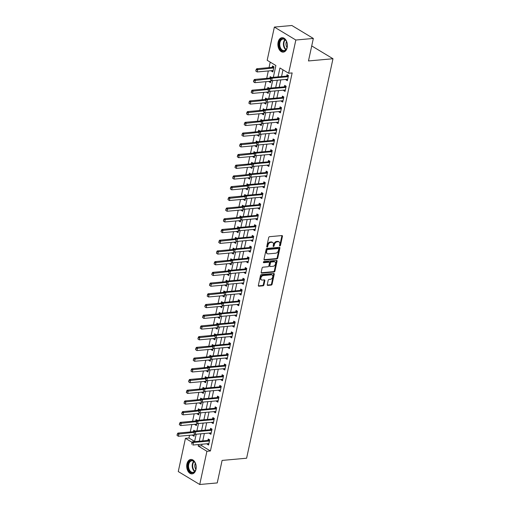 <?xml version="1.0" encoding="UTF-8"?>
<svg xmlns="http://www.w3.org/2000/svg" width="510" height="510" viewBox="0 0 510 510"><rect width="100%" height="100%" fill="white"/><g stroke="black" fill="none" stroke-linecap="round" stroke-linejoin="round"><path stroke-width="0.76" d="M279.894 245.922A0.637 0.433 121.1 0 0 280.506 245.291L282.438 236.347A0.912 0.625 121.1 0 0 281.934 235.569L269.56 236.685A0.912 0.625 121.1 0 0 268.693 237.583L266.762 246.528A0.637 0.433 121.1 0 0 267.724 246.438L267.973 245.284A2.913 1.989 121.1 0 1 270.753 242.39L271.785 242.301A2.913 1.989 121.1 0 1 272.71 242.492A2.913 1.989 121.1 0 1 273.398 244.794L273.15 245.947A0.637 0.433 121.1 0 0 274.112 245.865L274.361 244.704A2.913 1.989 121.1 0 1 277.147 241.816L278.173 241.721A2.913 1.989 121.1 0 1 279.097 241.918A2.913 1.989 121.1 0 1 279.792 244.22L279.544 245.374A0.637 0.433 121.1 0 0 279.894 245.922M279.525 245.501A0.637 0.433 121.1 0 0 279.926 244.94L281.858 235.996A0.912 0.625 121.1 0 0 281.851 235.575M266.743 246.649A0.637 0.433 121.1 0 0 267.144 246.088L267.393 244.934L267.973 245.284M273.137 246.075A0.637 0.433 121.1 0 0 273.532 245.514L273.781 244.36L274.361 244.704M186.928 463.941A7.236 4.724 84.9 0 1 190.804 459.459A7.236 4.724 84.9 0 1 195.98 469.398A7.236 4.724 84.9 0 1 192.104 473.879A7.236 4.724 84.9 0 1 186.928 463.941M278.116 42.177A7.236 4.724 84.9 0 1 281.992 37.702A7.236 4.724 84.9 0 1 287.168 47.64A7.236 4.724 84.9 0 1 283.292 52.116A7.236 4.724 84.9 0 1 278.116 42.177M267.253 284.618A0.912 0.625 121.1 0 0 267.756 285.402L271.224 285.084A0.912 0.625 121.1 0 0 272.098 284.185L274.24 274.252A0.912 0.625 121.1 0 0 273.736 273.475L261.369 274.59A0.912 0.625 121.1 0 0 260.495 275.496L258.353 285.421A0.912 0.625 121.1 0 0 258.857 286.199L263.045 285.823A0.912 0.625 121.1 0 0 263.919 284.918L264.837 280.672A0.912 0.625 121.1 0 0 264.333 279.894L262.248 280.079A2.435 1.664 121.1 0 1 261.477 279.913A2.435 1.664 121.1 0 1 261.063 277.472A2.435 1.664 121.1 0 1 263.224 275.578L271.371 274.845A2.435 1.664 121.1 0 1 272.142 275.005A2.435 1.664 121.1 0 1 272.557 277.453A2.435 1.664 121.1 0 1 270.396 279.346L269.038 279.467A0.912 0.625 121.1 0 0 268.171 280.373L267.253 284.618M273.341 77.31L275.885 65.541L267.183 60.295L274.367 27.075L291.867 25.5L313.338 38.448L308.474 60.951L332.979 58.739L246.61 458.216L222.105 460.422L217.241 482.925L199.735 484.5L178.264 471.552L185.449 438.339L192.098 442.348M313.338 38.448L295.832 40.022L288.654 73.242L279.952 67.996L278.026 76.889M202.043 444.21L201.711 445.721L210.42 450.967L292.153 72.924L288.654 73.242M210.42 450.967L206.92 451.28L199.735 484.5M276.885 258.921A0.912 0.625 121.1 0 0 277.752 258.015L279.901 248.083A0.912 0.625 121.1 0 0 279.397 247.305L267.023 248.421A0.912 0.625 121.1 0 0 266.156 249.326L264.008 259.252A0.912 0.625 121.1 0 0 264.512 260.03L276.885 258.921L276.305 258.57A0.912 0.625 121.1 0 0 277.172 257.665L279.321 247.739A0.912 0.625 121.1 0 0 279.314 247.312M277.07 261.171L274.922 271.097A0.912 0.625 121.1 0 1 274.055 272.002L261.687 273.118A0.912 0.625 121.1 0 1 261.177 272.34L262.095 268.088A0.912 0.625 121.1 0 1 262.969 267.183L267.986 266.73A0.912 0.625 121.1 0 0 268.853 265.831L269.465 263.013A0.912 0.625 121.1 0 0 268.955 262.229L263.734 262.701A0.637 0.433 121.1 0 1 263.989 261.522L276.567 260.393A0.912 0.625 121.1 0 1 277.07 261.171L276.49 260.82L274.342 270.746L274.922 271.097M282.986 69.825L281.526 76.57M280.812 79.879L279.212 87.286M278.492 90.595L276.892 98.003M276.178 101.311L274.578 108.719M273.857 112.028L272.257 119.436M271.543 122.744L269.943 130.152M269.229 133.461L267.623 140.862M266.909 144.177L265.308 151.578M264.594 154.887L262.994 162.295M262.274 165.603L260.674 173.011M259.96 176.32L258.36 183.727M257.646 187.036L256.039 194.444M255.325 197.752L253.725 205.16M253.011 208.469L251.411 215.87M250.69 219.185L249.09 226.587M248.376 229.895L246.776 237.303M246.062 240.612L244.456 248.019M243.742 251.328L242.142 258.736M241.428 262.044L239.827 269.452M239.107 272.761L237.507 280.162M236.793 283.477L235.193 290.878M234.472 294.193L232.872 301.595M232.158 304.903L230.558 312.311M229.844 315.62L228.238 323.028M227.524 326.336L225.924 333.744M225.21 337.053L223.609 344.46M222.889 347.769L221.289 355.17M220.575 358.485L218.975 365.887M218.261 369.202L216.654 376.603M215.94 379.912L214.34 387.319M213.626 390.628L212.026 398.036M211.306 401.344L209.706 408.752M208.992 412.061L207.391 419.469M206.671 422.777L205.071 430.179M204.357 433.494L202.757 440.895M285.995 79.413L285.906 79.821L287.359 80.695L288.469 75.55L287.022 74.677L286.716 76.092M283.681 90.13L283.592 90.531L285.039 91.411L286.155 86.266L284.701 85.393L284.395 86.808M281.361 100.846L281.271 101.248L282.725 102.121L283.834 96.983L282.387 96.103L282.081 97.525M279.046 111.562L278.957 111.964L280.411 112.837L281.52 107.699L280.066 106.819L279.76 108.241M276.726 122.279L276.643 122.68L278.09 123.554L279.206 118.409L277.752 117.536L277.446 118.957M274.412 132.989L274.323 133.397L275.776 134.27L276.885 129.126L275.438 128.252L275.132 129.667M272.091 143.705L272.008 144.113L273.456 144.987L274.571 139.842L273.118 138.969L272.812 140.384M269.777 154.422L269.688 154.83L271.141 155.703L272.251 150.558L270.804 149.685L270.498 151.1M267.463 165.138L267.374 165.54L268.827 166.419L269.937 161.275L268.483 160.401L268.177 161.817M265.143 175.854L265.06 176.256L266.507 177.129L267.623 171.991L266.169 171.111L265.863 172.533M262.828 186.571L262.739 186.972L264.193 187.846L265.302 182.708L263.855 181.828L263.542 183.249M260.508 197.287L260.425 197.689L261.872 198.562L262.988 193.417L261.534 192.544L261.228 193.966M258.194 207.997L258.105 208.405L259.558 209.278L260.667 204.134L259.22 203.26L258.914 204.676M255.88 218.713L255.79 219.121L257.238 219.995L258.353 214.85L256.9 213.977L256.594 215.392M253.559 229.43L253.47 229.838L254.923 230.711L256.033 225.567L254.586 224.693L254.28 226.108M251.245 240.146L251.156 240.548L252.609 241.428L253.719 236.283L252.272 235.41L251.959 236.825M248.925 250.863L248.842 251.264L250.289 252.138L251.404 246.999L249.951 246.12L249.645 247.541M246.61 261.579L246.521 261.981L247.975 262.854L249.084 257.709L247.637 256.836L247.331 258.258M244.296 272.295L244.207 272.697L245.654 273.57L246.77 268.426L245.316 267.552L245.01 268.968M241.976 283.005L241.887 283.413L243.34 284.287L244.449 279.142L243.002 278.269L242.696 279.684M239.662 293.722L239.572 294.13L241.026 295.003L242.135 289.858L240.682 288.985L240.376 290.4M237.341 304.438L237.258 304.846L238.705 305.719L239.821 300.575L238.368 299.702L238.062 301.117M235.027 315.154L234.938 315.556L236.391 316.436L237.501 311.291L236.053 310.418L235.748 311.833M232.707 325.871L232.624 326.272L234.071 327.146L235.186 322.008L233.733 321.128L233.427 322.549M230.392 336.587L230.303 336.989L231.757 337.862L232.866 332.718L231.419 331.844L231.113 333.266M228.078 347.304L227.989 347.705L229.436 348.579L230.552 343.434L229.098 342.561L228.792 343.976M225.758 358.014L225.675 358.422L227.122 359.295L228.238 354.15L226.784 353.277L226.478 354.692M223.444 368.73L223.355 369.138L224.808 370.011L225.917 364.867L224.47 363.993L224.158 365.409M221.123 379.446L221.04 379.848L222.487 380.728L223.603 375.583L222.15 374.71L221.844 376.125M218.809 390.163L218.72 390.564L220.173 391.444L221.283 386.3L219.835 385.426L219.529 386.841M216.495 400.879L216.406 401.281L217.853 402.154L218.969 397.016L217.515 396.136L217.209 397.558M214.174 411.595L214.085 411.997L215.539 412.87L216.648 407.726L215.201 406.853L214.895 408.274M211.86 422.312L211.771 422.714L213.225 423.587L214.334 418.442L212.88 417.569L212.574 418.984M209.54 433.022L209.457 433.43L210.904 434.303L212.02 429.159L210.566 428.285L210.26 429.7M207.226 443.738L207.136 444.146L208.59 445.02L209.699 439.875L208.252 439.002L207.946 440.417M270.217 62.124L269.025 67.645M268.311 70.954L266.711 78.361M265.99 81.67L264.39 89.071M263.676 92.386L262.076 99.788M261.362 103.103L259.756 110.504M259.042 113.813L257.442 121.221M256.728 124.529L255.127 131.937M254.407 135.246L252.807 142.653M252.093 145.962L250.493 153.37M249.779 156.678L248.172 164.08M247.458 167.395L245.858 174.796M245.144 178.105L243.544 185.512M242.824 188.821L241.224 196.229M240.51 199.537L238.909 206.945M238.189 210.254L236.589 217.662M235.875 220.97L234.275 228.378M233.561 231.687L231.954 239.088M231.24 242.403L229.64 249.804M228.926 253.113L227.326 260.521M226.606 263.829L225.006 271.237M224.292 274.546L222.691 281.953M221.977 285.262L220.371 292.67M219.657 295.978L218.057 303.386M217.343 306.695L215.743 314.096M215.022 317.411L213.422 324.813M212.708 328.121L211.108 335.529M210.394 338.838L208.788 346.245M208.074 349.554L206.473 356.962M205.759 360.27L204.159 367.678M203.439 370.987L201.839 378.394M201.125 381.703L199.525 389.104M198.804 392.419L197.204 399.821M196.49 403.13L194.89 410.537M194.176 413.846L192.57 421.254M191.856 424.562L190.255 431.97M189.541 435.279L188.949 438.02L194.616 441.437M271.486 70.667L271.403 71.069L272.85 71.948L273.966 66.804L272.512 65.93L272.206 67.346M271.569 77.469L270.198 76.64L269.892 78.062M269.172 81.383L269.082 81.785L270.536 82.658L271.039 80.319M269.248 88.185L267.877 87.357L267.572 88.778M266.851 92.1L266.768 92.501L268.215 93.375L268.725 91.035M266.934 98.902L265.563 98.073L265.257 99.495M264.537 102.816L264.448 103.218L265.901 104.091L266.405 101.751M264.613 109.618L263.243 108.789L262.937 110.205M262.223 113.526L262.134 113.934L263.587 114.807L264.091 112.468M262.299 120.328L260.929 119.506L260.623 120.921M259.902 124.242L259.82 124.65L261.267 125.524L261.777 123.178M259.979 131.044L258.615 130.222L258.302 131.637M257.588 134.959L257.499 135.367L258.952 136.24L259.456 133.894M257.665 141.761L256.294 140.939L255.988 142.354M255.268 145.675L255.185 146.077L256.632 146.957L257.142 144.611M255.351 152.477L253.98 151.648L253.674 153.07M252.954 156.391L252.864 156.793L254.318 157.666L254.821 155.327M253.03 163.194L251.659 162.365L251.353 163.786M250.639 167.108L250.55 167.509L251.997 168.383L252.507 166.043M250.716 173.91L249.345 173.081L249.039 174.503M248.319 177.824L248.23 178.226L249.683 179.099L250.187 176.76M248.395 184.626L247.025 183.798L246.719 185.213M246.005 188.534L245.916 188.942L247.369 189.816L247.873 187.476M246.081 195.336L244.711 194.514L244.405 195.929M243.684 199.251L243.601 199.659L245.049 200.532L245.559 198.186M243.767 206.053L242.397 205.23L242.091 206.646M241.37 209.967L241.281 210.375L242.734 211.248L243.238 208.902M241.447 216.769L240.076 215.947L239.77 217.362M239.056 220.683L238.967 221.085L240.414 221.965L240.924 219.619M239.133 227.485L237.762 226.657L237.456 228.078M236.736 231.4L236.646 231.801L238.1 232.675L238.603 230.335M236.812 238.202L235.441 237.373L235.135 238.795M234.422 242.116L234.332 242.518L235.786 243.391L236.289 241.051M234.498 248.918L233.127 248.089L232.821 249.505M232.101 252.833L232.018 253.234L233.465 254.107L233.975 251.768M232.184 259.635L230.813 258.806L230.507 260.221M229.787 263.542L229.698 263.95L231.151 264.824L231.655 262.484M229.863 270.345L228.493 269.522L228.187 270.938M227.466 274.259L227.383 274.667L228.831 275.54L229.341 273.194M227.549 281.061L226.179 280.239L225.873 281.654M225.152 284.975L225.063 285.377L226.516 286.257L227.02 283.911M225.229 291.777L223.858 290.955L223.552 292.37M222.838 295.692L222.749 296.093L224.196 296.973L224.706 294.627M222.915 302.494L221.544 301.665L221.238 303.087M220.518 306.408L220.435 306.81L221.882 307.683L222.392 305.343M220.594 313.21L219.23 312.381L218.917 313.803M218.203 317.124L218.114 317.526L219.568 318.399L220.071 316.06M218.28 323.926L216.909 323.098L216.603 324.513M215.883 327.841L215.8 328.242L217.247 329.116L217.757 326.776M215.966 334.643L214.595 333.814L214.289 335.229M213.569 338.551L213.48 338.959L214.933 339.832L215.437 337.486M213.645 345.353L212.275 344.531L211.969 345.946M211.255 349.267L211.165 349.675L212.613 350.548L213.123 348.202M211.331 356.069L209.961 355.247L209.655 356.662M208.934 359.983L208.845 360.385L210.298 361.265L210.802 358.919M209.011 366.786L207.64 365.963L207.334 367.378M206.62 370.7L206.531 371.101L207.984 371.981L208.488 369.635M206.697 377.502L205.326 376.673L205.02 378.095M204.3 381.416L204.217 381.818L205.664 382.691L206.174 380.352M204.382 388.218L203.012 387.39L202.706 388.811M201.985 392.133L201.896 392.534L203.35 393.408L203.853 391.068M202.062 398.935L200.691 398.106L200.385 399.521M199.665 402.849L199.582 403.251L201.029 404.124L201.539 401.784M199.748 409.651L198.377 408.822L198.071 410.238M197.351 413.559L197.262 413.967L198.715 414.84L199.219 412.494M197.427 420.361L196.057 419.539L195.751 420.954M195.037 424.275L194.947 424.683L196.401 425.557L196.905 423.211M195.113 431.077L193.743 430.255L193.437 431.67M192.716 434.992L192.633 435.393L194.08 436.273L194.59 433.927M332.979 58.739L311.718 45.925M274.367 27.075L295.832 40.022M188.949 438.02L185.449 438.339M194.571 441.634L196.172 434.227M196.892 430.918L198.492 423.51M199.206 420.202L200.806 412.8M201.52 409.485L203.127 402.084M203.841 398.775L205.441 391.368M206.155 388.059L207.755 380.651M208.475 377.343L210.075 369.935M210.789 366.626L212.389 359.219M213.11 355.91L214.71 348.502M215.424 345.193L217.024 337.792M217.738 334.477L219.345 327.076M220.059 323.767L221.659 316.359M222.373 313.051L223.973 305.643M224.693 302.334L226.293 294.927M227.007 291.618L228.607 284.21M229.322 280.902L230.928 273.5M231.642 270.185L233.242 262.784M233.956 259.469L235.556 252.067M236.277 248.759L237.877 241.351M238.591 238.042L240.191 230.635M240.905 227.326L242.511 219.918M243.225 216.61L244.826 209.202M245.54 205.893L247.14 198.492M247.86 195.177L249.46 187.776M250.174 184.461L251.774 177.059M252.495 173.751L254.095 166.343M254.809 163.034L256.409 155.626M257.123 152.318L258.729 144.91M259.443 141.601L261.043 134.194M261.757 130.885L263.358 123.484M264.078 120.169L265.678 112.767M266.392 109.452L267.992 102.051M268.706 98.742L270.313 91.335M271.027 88.026L272.627 80.618M198.543 444.522L198.212 446.033L206.92 451.28M277.312 80.197L275.706 87.605M274.992 90.914L273.392 98.315M272.678 101.63L271.078 109.032M270.357 112.347L268.757 119.748M268.043 123.057L266.443 130.464M265.729 133.773L264.123 141.181M263.409 144.489L261.808 151.897M261.094 155.206L259.494 162.613M258.774 165.922L257.174 173.323M256.46 176.638L254.86 184.04M254.139 187.348L252.539 194.756M251.825 198.065L250.225 205.473M249.511 208.781L247.905 216.189M247.191 219.498L245.59 226.905M244.876 230.214L243.276 237.622M242.556 240.93L240.956 248.332M240.242 251.647L238.642 259.048M237.928 262.357L236.321 269.764M235.607 273.073L234.007 280.481M233.293 283.789L231.693 291.197M230.973 294.506L229.373 301.914M228.658 305.222L227.058 312.63M226.338 315.939L224.738 323.34M224.024 326.655L222.424 334.056M221.71 337.365L220.11 344.773M219.389 348.081L217.789 355.489M217.075 358.798L215.475 366.206M214.755 369.514L213.154 376.922M212.44 380.231L210.84 387.638M210.126 390.947L208.52 398.348M207.806 401.663L206.206 409.065M205.492 412.373L203.892 419.781M203.171 423.09L201.571 430.497M200.857 433.806L199.257 441.214M201.711 445.721L198.212 446.033M271.403 71.069L273.073 70.922M269.082 81.785L270.759 81.638M266.768 92.501L268.438 92.348M264.448 103.218L266.124 103.065M262.134 113.934L263.804 113.781M259.82 124.65L261.49 124.497M257.499 135.367L259.169 135.214M255.185 146.077L256.855 145.93M252.864 156.793L254.541 156.646M250.55 167.509L252.22 167.356M248.23 178.226L249.906 178.073M245.916 188.942L247.586 188.789M243.601 199.659L245.272 199.506M241.281 210.375L242.958 210.222M238.967 221.085L240.637 220.938M236.646 231.801L238.323 231.655M234.332 242.518L236.002 242.365M232.018 253.234L233.688 253.081M229.698 263.95L231.374 263.798M227.383 274.667L229.054 274.514M225.063 285.377L226.74 285.23M222.749 296.093L224.419 295.947M220.435 306.81L222.105 306.663M218.114 317.526L219.784 317.373M215.8 328.242L217.47 328.089M213.48 338.959L215.156 338.806M211.165 349.675L212.836 349.522M208.845 360.385L210.522 360.238M206.531 371.101L208.201 370.955M204.217 381.818L205.887 381.671M201.896 392.534L203.573 392.381M199.582 403.251L201.252 403.098M197.262 413.967L198.938 413.814M194.947 424.683L196.618 424.53M192.633 435.393L194.304 435.247M285.906 79.821L287.583 79.668M283.592 90.531L285.262 90.385M281.271 101.248L282.948 101.101M278.957 111.964L280.627 111.811M276.643 122.68L278.313 122.527M274.323 133.397L275.999 133.244M272.008 144.113L273.679 143.96M269.688 154.83L271.365 154.677M267.374 165.54L269.044 165.393M265.06 176.256L266.73 176.109M262.739 186.972L264.409 186.819M260.425 197.689L262.095 197.536M258.105 208.405L259.781 208.252M255.79 219.121L257.461 218.969M253.47 229.838L255.147 229.685M251.156 240.548L252.826 240.401M248.842 251.264L250.512 251.118M246.521 261.981L248.198 261.828M244.207 272.697L245.877 272.544M241.887 283.413L243.563 283.26M239.572 294.13L241.243 293.977M237.258 304.846L238.929 304.693M234.938 315.556L236.614 315.409M232.624 326.272L234.294 326.126M230.303 336.989L231.98 336.836M227.989 347.705L229.659 347.552M225.675 358.422L227.345 358.269M223.355 369.138L225.025 368.985M221.04 379.848L222.711 379.701M218.72 390.564L220.397 390.418M216.406 401.281L218.076 401.134M214.085 411.997L215.762 411.844M211.771 422.714L213.441 422.56M209.457 433.43L211.127 433.277M207.136 444.146L208.813 443.993M279.097 241.918L278.517 241.568A2.913 1.989 121.1 0 0 277.593 241.37L278.173 241.721M273.781 244.36A2.913 1.989 121.1 0 1 276.567 241.466L277.593 241.37M272.71 242.492L272.13 242.148A2.913 1.989 121.1 0 0 271.205 241.95L271.785 242.301M267.393 244.934A2.913 1.989 121.1 0 1 270.173 242.04L271.205 241.95M264.014 259.673L276.305 258.57M278.734 249.097A0.637 0.433 121.1 0 0 278.383 248.555L267.527 249.53A0.637 0.433 121.1 0 0 266.915 250.161L266.653 251.385A2.913 1.989 121.1 0 0 267.348 253.68A2.913 1.989 121.1 0 0 268.273 253.878L275.693 253.209A2.913 1.989 121.1 0 0 278.473 250.321L278.734 249.097M278.135 248.402A0.637 0.433 121.1 0 0 277.803 248.204L278.383 248.555M267.348 253.68L266.768 253.33A2.913 1.989 121.1 0 1 266.073 251.035L266.335 249.811A0.637 0.433 121.1 0 1 266.947 249.18L277.803 248.204M261.184 272.761L273.475 271.651A0.912 0.625 121.1 0 0 274.342 270.746M269.248 262.293L268.668 261.942A0.912 0.625 121.1 0 0 268.375 261.879L263.364 262.331M273.188 266.265A2.435 1.664 121.1 0 0 275.355 264.371A2.435 1.664 121.1 0 0 274.935 261.923A2.435 1.664 121.1 0 0 274.163 261.764L271.294 262.019A0.912 0.625 121.1 0 0 270.427 262.924L269.815 265.742A0.912 0.625 121.1 0 0 270.319 266.52L273.188 266.265M274.935 261.923L274.354 261.579A2.435 1.664 121.1 0 0 273.583 261.413L274.163 261.764M270.032 266.462L269.452 266.112A0.912 0.625 121.1 0 1 269.235 265.391L269.847 262.573A0.912 0.625 121.1 0 1 270.714 261.668L273.583 261.413M276.49 260.82A0.912 0.625 121.1 0 0 276.484 260.4M272.142 275.005L271.562 274.66A2.435 1.664 121.1 0 0 270.791 274.495L271.371 274.845M261.477 279.913L260.897 279.563A2.435 1.664 121.1 0 1 260.483 277.121A2.435 1.664 121.1 0 1 262.644 275.228L270.791 274.495M258.353 285.842L262.465 285.472A0.912 0.625 121.1 0 0 263.338 284.567L264.256 280.322A0.912 0.625 121.1 0 0 264.25 279.901M267.253 285.045L270.644 284.739A0.912 0.625 121.1 0 0 271.511 283.834L273.66 273.902A0.912 0.625 121.1 0 0 273.66 273.481M273.749 66.67L272.308 67.307A0.931 0.631 -58.9 0 1 272.085 67.365L256.683 68.754L257.728 69.385L257.174 71.955L272.576 70.571A0.931 0.631 -58.9 0 1 272.78 70.59L273.118 70.699M255.969 71.132L257.174 71.955L255.79 71.03L256.071 69.742L255.79 71.03M273.755 67.76L273.354 67.938A0.931 0.631 -58.9 0 1 273.13 67.996L256.243 69.844M256.071 69.742L256.683 68.754M270.753 78.597L270.472 79.879L270.753 78.597L272.238 78.132L271.192 77.501L286.594 76.117A0.931 0.631 121.1 0 0 286.818 76.054L288.252 75.423M287.627 79.452L287.289 79.337A0.931 0.631 121.1 0 0 287.085 79.318L271.683 80.707L272.238 78.132L287.64 76.742A0.931 0.631 121.1 0 0 287.863 76.685L288.265 76.506M271.192 77.501L270.58 78.489M271.428 77.386L269.994 78.024A0.931 0.631 -58.9 0 1 269.771 78.081L254.369 79.471L255.414 80.102L254.853 82.671L270.262 81.288A0.931 0.631 -58.9 0 1 270.466 81.307L270.804 81.415M253.648 81.849L254.853 82.671L253.476 81.747L253.757 80.459L253.476 81.747M270.523 78.738L253.929 80.561M253.757 80.459L254.369 79.471M269.114 88.102L267.673 88.74A0.931 0.631 -58.9 0 1 267.457 88.797L252.048 90.187L253.094 90.818L252.539 93.387L267.941 91.998A0.931 0.631 -58.9 0 1 268.145 92.023L268.49 92.132M251.334 92.565L252.539 93.387L251.162 92.457L251.608 91.277L251.162 92.457M268.209 89.454L251.608 91.277M251.436 91.175L252.048 90.187M266.794 98.819L265.359 99.456A0.931 0.631 -58.9 0 1 265.136 99.514L249.734 100.903L250.78 101.535L250.225 104.104L265.627 102.714A0.931 0.631 -58.9 0 1 265.831 102.739L266.169 102.848M249.014 103.281L250.225 104.104L248.842 103.173L249.294 101.994L248.842 103.173M265.888 100.17L249.294 101.994M249.122 101.892L249.734 100.903M268.438 89.314L268.158 90.595L268.438 89.314L269.917 88.848L268.878 88.217L284.28 86.827A0.931 0.631 121.1 0 0 284.497 86.77L285.938 86.133M285.313 90.162L284.969 90.053A0.931 0.631 121.1 0 0 284.765 90.034L269.363 91.418L269.917 88.848L285.32 87.459A0.931 0.631 121.1 0 0 285.543 87.401L285.944 87.223M268.878 88.217L268.26 89.205M266.118 100.024L265.844 101.311L266.118 100.024L267.603 99.565L266.558 98.934L281.96 97.544A0.931 0.631 121.1 0 0 282.183 97.486L283.624 96.849M282.993 100.878L282.655 100.77A0.931 0.631 121.1 0 0 282.451 100.75L267.049 102.134L267.603 99.565L283.005 98.175A0.931 0.631 121.1 0 0 283.228 98.118L283.63 97.939M266.558 98.934L265.946 99.922M263.804 110.74L263.523 112.028L263.804 110.74L265.289 110.281L264.244 109.65L279.646 108.26A0.931 0.631 121.1 0 0 279.862 108.203L281.303 107.565M280.678 111.594L280.334 111.486A0.931 0.631 121.1 0 0 280.13 111.46L264.728 112.85L265.289 110.281L280.691 108.891A0.931 0.631 121.1 0 0 280.908 108.834L281.316 108.655M264.244 109.65L263.625 110.638M264.48 109.535L263.039 110.173A0.931 0.631 -58.9 0 1 262.822 110.23L247.42 111.62L248.459 112.245L247.905 114.82L263.307 113.43A0.931 0.631 -58.9 0 1 263.511 113.45L263.855 113.564M246.7 113.998L247.905 114.82L246.528 113.889L246.98 112.71L246.528 113.889M263.574 110.887L246.98 112.71M246.802 112.602L247.42 111.62M261.483 121.456L261.209 122.744L261.483 121.456L262.969 120.998L261.923 120.366L277.325 118.977A0.931 0.631 121.1 0 0 277.548 118.919L278.989 118.282M278.358 122.311L278.02 122.202A0.931 0.631 121.1 0 0 277.816 122.177L262.414 123.567L262.969 120.998L278.371 119.608A0.931 0.631 121.1 0 0 278.594 119.55L278.995 119.372M261.923 120.366L261.311 121.355M280.162 48.686A6.267 4.093 84.9 0 1 280.436 39.92A6.267 4.093 84.9 0 1 286.244 41.029A6.267 4.093 84.9 0 1 286.429 41.38A6.267 4.093 84.9 0 1 287.002 47.704A6.267 4.093 84.9 0 1 280.162 48.686M286.486 41.495A5.801 3.787 -95.1 0 0 286.371 41.278A5.801 3.787 -95.1 0 0 283.031 39.047A5.801 3.787 -95.1 0 0 279.977 42.432A5.801 3.787 -95.1 0 0 280.736 48.373A5.801 3.787 -95.1 0 0 284.076 50.605A5.801 3.787 -95.1 0 0 287.034 47.583M287.06 47.487A4.131 2.697 84.9 0 1 286.658 46.888A4.131 2.697 84.9 0 1 286.524 41.584M282.534 37.695A7.191 4.698 -95.1 0 0 278.76 41.909A7.191 4.698 -95.1 0 0 279.709 49.253A7.191 4.698 -95.1 0 0 283.821 52.026M195.936 468.977A6.267 4.093 84.9 0 1 195.815 469.468A6.267 4.093 84.9 0 1 190.6 472.298A6.267 4.093 84.9 0 1 188.101 464.253A6.267 4.093 84.9 0 1 191.282 460.402A6.267 4.093 84.9 0 1 195.241 463.137A6.267 4.093 84.9 0 1 195.936 468.977M195.298 463.252A5.801 3.787 -95.1 0 0 191.843 460.81A5.801 3.787 -95.1 0 0 188.738 464.4A5.801 3.787 -95.1 0 0 192.888 472.362A5.801 3.787 -95.1 0 0 195.846 469.34M195.872 469.245A4.131 2.697 84.9 0 1 194.897 464.572A4.131 2.697 84.9 0 1 195.343 463.348M191.346 459.459A7.191 4.698 -95.1 0 0 187.521 463.909A7.191 4.698 -95.1 0 0 192.633 473.784M262.166 120.252L260.725 120.883A0.931 0.631 -58.9 0 1 260.502 120.946L245.1 122.33L246.145 122.961L245.59 125.536L260.992 124.147A0.931 0.631 -58.9 0 1 261.197 124.166L261.534 124.281M244.386 124.708L245.59 125.536L244.207 124.606L244.488 123.318L244.207 124.606M261.26 121.603L244.66 123.426M244.488 123.318L245.1 122.33M259.169 132.173L258.889 133.461L259.169 132.173L260.655 131.707L259.609 131.083L275.011 129.693A0.931 0.631 121.1 0 0 275.234 129.636L276.669 128.998M276.044 133.027L275.706 132.912A0.931 0.631 121.1 0 0 275.502 132.893L260.094 134.283L260.655 131.707L276.057 130.324A0.931 0.631 121.1 0 0 276.273 130.26L276.681 130.082M259.609 131.083L258.997 132.064M259.845 130.962L258.411 131.599A0.931 0.631 -58.9 0 1 258.188 131.663L242.785 133.046L243.831 133.677L243.27 136.246L258.678 134.863A0.931 0.631 -58.9 0 1 258.876 134.882L259.22 134.997M242.065 135.424L243.27 136.246L241.893 135.322L242.167 134.034L241.893 135.322M258.94 132.313L242.346 134.143M242.167 134.034L242.785 133.046M256.849 142.889L256.575 144.171L256.849 142.889L258.334 142.424L257.289 141.793L272.697 140.409A0.931 0.631 121.1 0 0 272.914 140.346L274.354 139.714M273.73 143.743L273.385 143.629A0.931 0.631 121.1 0 0 273.181 143.61L257.779 144.999L258.334 142.424L273.736 141.041A0.931 0.631 121.1 0 0 273.959 140.977L274.361 140.798M257.289 141.793L256.677 142.781M257.531 141.678L256.09 142.315A0.931 0.631 -58.9 0 1 255.867 142.373L240.465 143.763L241.51 144.394L240.956 146.963L256.358 145.579A0.931 0.631 -58.9 0 1 256.562 145.599L256.9 145.707M239.751 146.141L240.956 146.963L239.572 146.038L239.853 144.751L239.572 146.038M256.626 143.029L240.025 144.853M239.853 144.751L240.465 143.763M254.535 153.606L254.254 154.887L254.535 153.606L256.02 153.14L254.974 152.509L270.376 151.126A0.931 0.631 121.1 0 0 270.6 151.062L272.034 150.424M271.409 154.46L271.071 154.345A0.931 0.631 121.1 0 0 270.867 154.326L255.465 155.709L256.02 153.14L271.422 151.75A0.931 0.631 121.1 0 0 271.645 151.693L272.047 151.515M254.974 152.509L254.362 153.497M255.21 152.394L253.776 153.032A0.931 0.631 -58.9 0 1 253.553 153.089L238.151 154.479L239.196 155.11L238.642 157.679L254.044 156.289A0.931 0.631 -58.9 0 1 254.248 156.315L254.586 156.423M237.43 156.857L238.642 157.679L237.258 156.755L237.711 155.569L237.258 156.755M254.305 153.746L237.711 155.569M237.539 155.467L238.151 154.479M252.22 164.316L251.94 165.603L252.22 164.316L253.699 163.857L252.66 163.226L268.062 161.836A0.931 0.631 121.1 0 0 268.279 161.778L269.72 161.141M269.095 165.17L268.751 165.061A0.931 0.631 121.1 0 0 268.547 165.042L253.145 166.426L253.699 163.857L269.108 162.467A0.931 0.631 121.1 0 0 269.325 162.409L269.733 162.231M252.66 163.226L252.042 164.214M252.896 163.111L251.455 163.748A0.931 0.631 -58.9 0 1 251.239 163.806L235.837 165.195L236.876 165.826L236.321 168.396L251.723 167.006A0.931 0.631 -58.9 0 1 251.927 167.031L252.272 167.14M235.116 167.573L236.321 168.396L234.944 167.465L235.397 166.285L234.944 167.465M251.991 164.462L235.397 166.285M235.218 166.183L235.837 165.195M249.9 175.032L249.626 176.32L249.9 175.032L251.385 174.573L250.34 173.942L265.742 172.552A0.931 0.631 121.1 0 0 265.965 172.495L267.406 171.857M266.775 175.886L266.437 175.778A0.931 0.631 121.1 0 0 266.233 175.759L250.831 177.142L251.385 174.573L266.787 173.183A0.931 0.631 121.1 0 0 267.01 173.126L267.412 172.947M250.34 173.942L249.728 174.93M250.582 173.827L249.141 174.465A0.931 0.631 -58.9 0 1 248.918 174.522L233.516 175.912L234.562 176.536L234.007 179.112L249.409 177.722A0.931 0.631 -58.9 0 1 249.613 177.748L249.951 177.856M232.802 178.29L234.007 179.112L232.624 178.181L233.076 177.002L232.624 178.181M249.67 175.179L233.076 177.002M232.904 176.9L233.516 175.912M247.586 185.748L247.305 187.036L247.586 185.748L249.071 185.289L248.026 184.658L263.428 183.268A0.931 0.631 121.1 0 0 263.651 183.211L265.085 182.574M264.46 186.603L264.116 186.494A0.931 0.631 121.1 0 0 263.919 186.469L248.51 187.858L249.071 185.289L264.473 183.9A0.931 0.631 121.1 0 0 264.69 183.842L265.098 183.664M248.026 184.658L247.407 185.646M248.262 184.543L246.821 185.181A0.931 0.631 -58.9 0 1 246.604 185.238L231.202 186.628L232.248 187.253L231.687 189.828L247.089 188.439A0.931 0.631 -58.9 0 1 247.293 188.458L247.637 188.572M230.482 189.006L231.687 189.828L230.31 188.898L230.762 187.718L230.31 188.898M247.356 185.895L230.762 187.718M230.584 187.61L231.202 186.628M245.265 196.465L244.991 197.752L245.265 196.465L246.751 196.006L245.705 195.375L261.107 193.985A0.931 0.631 121.1 0 0 261.33 193.927L262.771 193.29M262.14 197.319L261.802 197.211A0.931 0.631 121.1 0 0 261.598 197.185L246.196 198.575L246.751 196.006L262.153 194.616A0.931 0.631 121.1 0 0 262.376 194.552L262.777 194.38M245.705 195.375L245.093 196.363M245.947 195.26L244.507 195.891A0.931 0.631 -58.9 0 1 244.284 195.955L228.882 197.338L229.927 197.969L229.373 200.545L244.774 199.155A0.931 0.631 -58.9 0 1 244.978 199.174L245.316 199.289M228.168 199.716L229.373 200.545L227.989 199.614L228.27 198.326L227.989 199.614M245.042 196.611L228.442 198.435M228.27 198.326L228.882 197.338M242.951 207.181L242.671 208.469L242.951 207.181L244.437 206.716L243.391 206.091L258.793 204.701A0.931 0.631 121.1 0 0 259.016 204.644L260.451 204.006M259.826 208.035L259.488 207.921A0.931 0.631 121.1 0 0 259.284 207.901L243.882 209.291L244.437 206.716L259.839 205.332A0.931 0.631 121.1 0 0 260.062 205.269L260.463 205.09M243.391 206.091L242.779 207.073M243.627 205.97L242.193 206.607A0.931 0.631 -58.9 0 1 241.969 206.671L226.567 208.054L227.613 208.686L227.058 211.255L242.46 209.871A0.931 0.631 -58.9 0 1 242.664 209.891L243.002 210.005M225.847 210.432L227.058 211.255L225.675 210.33L225.955 209.043L225.675 210.33M242.722 207.321L226.128 209.151M225.955 209.043L226.567 208.054M240.637 217.897L240.357 219.179L240.637 217.897L242.116 217.432L241.077 216.801L256.479 215.418A0.931 0.631 121.1 0 0 256.696 215.354L258.137 214.723M257.512 218.752L257.167 218.637A0.931 0.631 121.1 0 0 256.963 218.618L241.561 220.008L242.116 217.432L257.524 216.049A0.931 0.631 121.1 0 0 257.741 215.985L258.143 215.806M241.077 216.801L240.459 217.789M241.313 216.686L239.872 217.324A0.931 0.631 -58.9 0 1 239.655 217.381L224.247 218.771L225.292 219.402L224.738 221.971L240.14 220.588A0.931 0.631 -58.9 0 1 240.344 220.607L240.688 220.715M223.533 221.149L224.738 221.971L223.361 221.047L223.807 219.861L223.361 221.047M240.408 218.038L223.807 219.861M223.635 219.759L224.247 218.771M238.317 228.614L238.042 229.895L238.317 228.614L239.802 228.148L238.756 227.517L254.158 226.134A0.931 0.631 121.1 0 0 254.382 226.07L255.822 225.433M255.191 229.468L254.853 229.353A0.931 0.631 121.1 0 0 254.649 229.334L239.247 230.718L239.802 228.148L255.204 226.759A0.931 0.631 121.1 0 0 255.427 226.701L255.829 226.523M238.756 227.517L238.144 228.505M238.992 227.403L237.558 228.04A0.931 0.631 -58.9 0 1 237.335 228.097L221.933 229.487L222.978 230.118L222.424 232.687L237.826 231.298A0.931 0.631 -58.9 0 1 238.03 231.323L238.368 231.432M221.212 231.865L222.424 232.687L221.04 231.763L221.321 230.475L221.04 231.763M238.087 228.754L221.493 230.577M221.321 230.475L221.933 229.487M236.002 239.324L235.722 240.612L236.002 239.324L237.488 238.865L236.442 238.234L251.844 236.844A0.931 0.631 121.1 0 0 252.061 236.787L253.502 236.149M252.877 240.178L252.533 240.07A0.931 0.631 121.1 0 0 252.329 240.051L236.927 241.434L237.488 238.865L252.89 237.475A0.931 0.631 121.1 0 0 253.107 237.418L253.515 237.239M236.442 238.234L235.824 239.222M236.678 238.119L235.237 238.756A0.931 0.631 -58.9 0 1 235.021 238.814L219.619 240.204L220.664 240.835L220.103 243.404L235.505 242.014A0.931 0.631 -58.9 0 1 235.709 242.04L236.053 242.148M218.898 242.581L220.103 243.404L218.726 242.473L219.179 241.294L218.726 242.473M235.773 239.47L219.179 241.294M219 241.192L219.619 240.204M233.682 250.04L233.408 251.328L233.682 250.04L235.167 249.581L234.122 248.95L249.524 247.56A0.931 0.631 121.1 0 0 249.747 247.503L251.188 246.865M250.557 250.894L250.219 250.786A0.931 0.631 121.1 0 0 250.015 250.761L234.613 252.15L235.167 249.581L250.569 248.191A0.931 0.631 121.1 0 0 250.792 248.134L251.194 247.956M234.122 248.95L233.51 249.938M234.364 248.835L232.923 249.473A0.931 0.631 -58.9 0 1 232.7 249.53L217.298 250.92L218.344 251.545L217.789 254.12L233.191 252.73A0.931 0.631 -58.9 0 1 233.395 252.756L233.733 252.864M216.584 253.298L217.789 254.12L216.406 253.19L216.858 252.01L216.406 253.19M233.459 250.187L216.858 252.01M216.686 251.908L217.298 250.92M231.368 260.757L231.087 262.044L231.368 260.757L232.853 260.298L231.808 259.666L247.21 258.277A0.931 0.631 121.1 0 0 247.433 258.219L248.867 257.582M248.242 261.611L247.905 261.502A0.931 0.631 121.1 0 0 247.701 261.477L232.299 262.867L232.853 260.298L248.255 258.908A0.931 0.631 121.1 0 0 248.478 258.851L248.88 258.672M231.808 259.666L231.196 260.655M232.044 259.552L230.609 260.189A0.931 0.631 -58.9 0 1 230.386 260.247L214.984 261.636L216.03 262.261L215.469 264.837L230.877 263.447A0.931 0.631 -58.9 0 1 231.075 263.466L231.419 263.581M214.264 264.014L215.469 264.837L214.092 263.906L214.372 262.618L214.092 263.906M231.138 260.903L214.544 262.726M214.372 262.618L214.984 261.636M229.047 271.473L228.773 272.761L229.047 271.473L230.533 271.008L229.487 270.383L244.896 268.993A0.931 0.631 121.1 0 0 245.112 268.936L246.553 268.298M245.928 272.327L245.584 272.219A0.931 0.631 121.1 0 0 245.38 272.193L229.978 273.583L230.533 271.008L245.935 269.624A0.931 0.631 121.1 0 0 246.158 269.56L246.559 269.382M229.487 270.383L228.875 271.371M229.73 270.268L228.289 270.899A0.931 0.631 -58.9 0 1 228.072 270.963L212.664 272.346L213.709 272.977L213.154 275.553L228.556 274.163A0.931 0.631 -58.9 0 1 228.76 274.182L229.105 274.297M211.95 274.724L213.154 275.553L211.777 274.622L212.052 273.334L211.777 274.622M228.824 271.62L212.224 273.443M212.052 273.334L212.664 272.346M226.733 282.189L226.453 283.477L226.733 282.189L228.219 281.724L227.173 281.099L242.575 279.709A0.931 0.631 121.1 0 0 242.798 279.652L244.233 279.015M243.608 283.044L243.27 282.929A0.931 0.631 121.1 0 0 243.066 282.91L227.664 284.299L228.219 281.724L243.621 280.341A0.931 0.631 121.1 0 0 243.844 280.277L244.245 280.098M227.173 281.099L226.561 282.081M227.409 280.978L225.975 281.616A0.931 0.631 -58.9 0 1 225.751 281.679L210.349 283.063L211.395 283.694L210.84 286.263L226.242 284.88A0.931 0.631 -58.9 0 1 226.446 284.899L226.784 285.013M209.629 285.441L210.84 286.263L209.457 285.339L209.737 284.051L209.457 285.339M226.504 282.33L209.91 284.159M209.737 284.051L210.349 283.063M224.419 292.906L224.139 294.187L224.419 292.906L225.904 292.44L224.859 291.809L240.261 290.426A0.931 0.631 121.1 0 0 240.478 290.362L241.918 289.731M241.294 293.76L240.949 293.645A0.931 0.631 121.1 0 0 240.745 293.626L225.344 295.016L225.904 292.44L241.306 291.051A0.931 0.631 121.1 0 0 241.523 290.993L241.931 290.815M224.859 291.809L224.241 292.797M225.095 291.695L223.654 292.332A0.931 0.631 -58.9 0 1 223.437 292.389L208.035 293.779L209.074 294.41L208.52 296.979L223.922 295.596A0.931 0.631 -58.9 0 1 224.126 295.615L224.47 295.724M207.315 296.157L208.52 296.979L207.143 296.055L207.595 294.869L207.143 296.055M224.19 293.046L207.595 294.869M207.417 294.767L208.035 293.779M222.099 303.622L221.824 304.903L222.099 303.622L223.584 303.157L222.538 302.526L237.94 301.142A0.931 0.631 121.1 0 0 238.164 301.078L239.604 300.441M238.973 304.476L238.635 304.362A0.931 0.631 121.1 0 0 238.431 304.342L223.029 305.726L223.584 303.157L238.986 301.767A0.931 0.631 121.1 0 0 239.209 301.71L239.611 301.531M222.538 302.526L221.926 303.514M222.781 302.411L221.34 303.048A0.931 0.631 -58.9 0 1 221.117 303.106L205.715 304.495L206.76 305.127L206.206 307.696L221.608 306.306A0.931 0.631 -58.9 0 1 221.812 306.331L222.15 306.44M205.001 306.873L206.206 307.696L204.822 306.771L205.103 305.484L204.822 306.771M221.875 303.762L205.275 305.586M205.103 305.484L205.715 304.495M219.784 314.332L219.504 315.62L219.784 314.332L221.27 313.873L220.224 313.242L235.626 311.852A0.931 0.631 121.1 0 0 235.849 311.795L237.284 311.157M236.659 315.186L236.315 315.078A0.931 0.631 121.1 0 0 236.117 315.059L220.709 316.442L221.27 313.873L236.672 312.483A0.931 0.631 121.1 0 0 236.889 312.426L237.297 312.248M220.224 313.242L219.612 314.23M220.46 313.127L219.026 313.765A0.931 0.631 -58.9 0 1 218.803 313.822L203.401 315.212L204.446 315.843L203.885 318.412L219.294 317.022A0.931 0.631 -58.9 0 1 219.491 317.048L219.835 317.156M202.68 317.59L203.885 318.412L202.508 317.481L202.961 316.302L202.508 317.481M219.555 314.479L202.961 316.302M202.782 316.2L203.401 315.212M217.464 325.048L217.19 326.336L217.464 325.048L218.949 324.589L217.904 323.958L233.312 322.569A0.931 0.631 121.1 0 0 233.529 322.511L234.97 321.874M234.345 325.903L234.001 325.794A0.931 0.631 121.1 0 0 233.797 325.769L218.395 327.159L218.949 324.589L234.351 323.2A0.931 0.631 121.1 0 0 234.574 323.142L234.976 322.964M217.904 323.958L217.292 324.947M218.146 323.844L216.705 324.481A0.931 0.631 -58.9 0 1 216.482 324.538L201.08 325.928L202.126 326.553L201.571 329.128L216.973 327.739A0.931 0.631 -58.9 0 1 217.177 327.758L217.515 327.873M200.366 328.306L201.571 329.128L200.188 328.198L200.64 327.018L200.188 328.198M217.241 325.195L200.64 327.018M200.468 326.916L201.08 325.928M215.15 335.765L214.869 337.053L215.15 335.765L216.635 335.306L215.59 334.675L230.992 333.285A0.931 0.631 121.1 0 0 231.215 333.228L232.649 332.59M232.024 336.619L231.687 336.511A0.931 0.631 121.1 0 0 231.483 336.485L216.081 337.875L216.635 335.306L232.037 333.916A0.931 0.631 121.1 0 0 232.26 333.859L232.662 333.68M215.59 334.675L214.978 335.663M215.826 334.56L214.391 335.191A0.931 0.631 -58.9 0 1 214.168 335.255L198.766 336.645L199.812 337.269L199.257 339.845L214.659 338.455A0.931 0.631 -58.9 0 1 214.863 338.474L215.201 338.589M198.046 339.022L199.257 339.845L197.874 338.914L198.326 337.735L197.874 338.914M214.92 335.911L198.326 337.735M198.154 337.626L198.766 336.645M212.836 346.481L212.555 347.769L212.836 346.481L214.315 346.016L213.276 345.391L228.678 344.001A0.931 0.631 121.1 0 0 228.894 343.944L230.335 343.306M229.71 347.335L229.366 347.221A0.931 0.631 121.1 0 0 229.162 347.202L213.76 348.591L214.315 346.016L229.723 344.632A0.931 0.631 121.1 0 0 229.94 344.569L230.341 344.39M213.276 345.391L212.657 346.379M213.511 345.276L212.071 345.907A0.931 0.631 -58.9 0 1 211.854 345.971L196.452 347.355L197.491 347.986L196.936 350.561L212.338 349.171A0.931 0.631 -58.9 0 1 212.542 349.191L212.887 349.305M195.732 349.733L196.936 350.561L195.559 349.63L195.834 348.343L195.559 349.63M212.606 346.628L196.012 348.451M195.834 348.343L196.452 347.355M210.515 357.198L210.241 358.485L210.515 357.198L212.001 356.732L210.955 356.108L226.357 354.718A0.931 0.631 121.1 0 0 226.58 354.66L228.021 354.023M227.39 358.052L227.052 357.937A0.931 0.631 121.1 0 0 226.848 357.918L211.446 359.308L212.001 356.732L227.403 355.349A0.931 0.631 121.1 0 0 227.626 355.285L228.027 355.107M210.955 356.108L210.343 357.089M211.197 355.986L209.757 356.624A0.931 0.631 -58.9 0 1 209.534 356.688L194.131 358.071L195.177 358.702L194.622 361.271L210.024 359.888A0.931 0.631 -58.9 0 1 210.228 359.907L210.566 360.022M193.417 360.449L194.622 361.271L193.239 360.347L193.519 359.059L193.239 360.347M210.286 357.338L193.692 359.167M193.519 359.059L194.131 358.071M208.201 367.914L207.921 369.195L208.201 367.914L209.686 367.449L208.641 366.817L224.043 365.434A0.931 0.631 121.1 0 0 224.266 365.37L225.701 364.739M225.076 368.768L224.731 368.653A0.931 0.631 121.1 0 0 224.534 368.634L209.125 370.024L209.686 367.449L225.088 366.059A0.931 0.631 121.1 0 0 225.305 366.001L225.713 365.823M208.641 366.817L208.023 367.806M208.877 366.703L207.436 367.34A0.931 0.631 -58.9 0 1 207.219 367.398L191.817 368.787L192.863 369.418L192.302 371.988L207.704 370.604A0.931 0.631 -58.9 0 1 207.908 370.623L208.252 370.732M191.097 371.165L192.302 371.988L190.925 371.063L191.377 369.877L190.925 371.063M207.972 368.054L191.377 369.877M191.199 369.775L191.817 368.787M205.881 378.63L205.606 379.912L205.881 378.63L207.366 378.165L206.32 377.534L221.722 376.15A0.931 0.631 121.1 0 0 221.946 376.087L223.386 375.449M222.755 379.485L222.417 379.37A0.931 0.631 121.1 0 0 222.213 379.351L206.811 380.734L207.366 378.165L222.768 376.775A0.931 0.631 121.1 0 0 222.991 376.718L223.393 376.539M206.32 377.534L205.708 378.522M206.563 377.419L205.122 378.057A0.931 0.631 -58.9 0 1 204.899 378.114L189.497 379.504L190.542 380.135L189.988 382.704L205.39 381.314A0.931 0.631 -58.9 0 1 205.594 381.34L205.932 381.448M188.783 381.882L189.988 382.704L188.604 381.78L188.885 380.492L188.604 381.78M205.657 378.771L189.057 380.594M188.885 380.492L189.497 379.504M203.566 389.34L203.286 390.628L203.566 389.34L205.052 388.881L204.006 388.25L219.408 386.861A0.931 0.631 121.1 0 0 219.631 386.803L221.066 386.166M220.441 390.195L220.103 390.086A0.931 0.631 121.1 0 0 219.899 390.067L204.497 391.45L205.052 388.881L220.454 387.492A0.931 0.631 121.1 0 0 220.677 387.434L221.079 387.256M204.006 388.25L203.394 389.238M204.242 388.135L202.808 388.773A0.931 0.631 -58.9 0 1 202.585 388.83L187.183 390.22L188.228 390.851L187.674 393.42L203.076 392.031A0.931 0.631 -58.9 0 1 203.28 392.056L203.617 392.164M186.462 392.598L187.674 393.42L186.29 392.49L186.743 391.31L186.29 392.49M203.337 389.487L186.743 391.31M186.571 391.208L187.183 390.22M201.252 400.057L200.972 401.344L201.252 400.057L202.731 399.598L201.692 398.967L217.094 397.577A0.931 0.631 121.1 0 0 217.311 397.519L218.752 396.882M218.127 400.911L217.783 400.803A0.931 0.631 121.1 0 0 217.579 400.777L202.177 402.167L202.731 399.598L218.133 398.208A0.931 0.631 121.1 0 0 218.356 398.151L218.758 397.972M201.692 398.967L201.074 399.955M201.928 398.852L200.487 399.489A0.931 0.631 -58.9 0 1 200.271 399.547L184.862 400.936L185.908 401.561L185.353 404.137L200.755 402.747A0.931 0.631 -58.9 0 1 200.959 402.766L201.303 402.881M184.148 403.314L185.353 404.137L183.976 403.206L184.422 402.027L183.976 403.206M201.023 400.203L184.422 402.027M184.25 401.925L184.862 400.936M198.932 410.773L198.658 412.061L198.932 410.773L200.417 410.314L199.372 409.683L214.774 408.293A0.931 0.631 121.1 0 0 214.997 408.236L216.438 407.598M215.806 411.627L215.469 411.519A0.931 0.631 121.1 0 0 215.265 411.493L199.863 412.883L200.417 410.314L215.819 408.924A0.931 0.631 121.1 0 0 216.042 408.867L216.444 408.688M199.372 409.683L198.76 410.671M199.608 409.568L198.173 410.199A0.931 0.631 -58.9 0 1 197.95 410.263L182.548 411.647L183.594 412.278L183.039 414.853L198.441 413.463A0.931 0.631 -58.9 0 1 198.645 413.482L198.983 413.597M181.828 414.031L183.039 414.853L181.656 413.922L182.108 412.743L181.656 413.922M198.702 410.92L182.108 412.743M181.936 412.635L182.548 411.647M196.618 421.489L196.337 422.777L196.618 421.489L198.103 421.024L197.058 420.399L212.46 419.01A0.931 0.631 121.1 0 0 212.676 418.952L214.117 418.315M213.492 422.344L213.148 422.229A0.931 0.631 121.1 0 0 212.944 422.21L197.542 423.6L198.103 421.024L213.505 419.641A0.931 0.631 121.1 0 0 213.722 419.577L214.13 419.398M197.058 420.399L196.439 421.387M197.293 420.285L195.853 420.916A0.931 0.631 -58.9 0 1 195.636 420.979L180.234 422.363L181.273 422.994L180.719 425.569L196.12 424.18A0.931 0.631 -58.9 0 1 196.324 424.199L196.669 424.314M179.514 424.741L180.719 425.569L179.341 424.639L179.616 423.351L179.341 424.639M196.388 421.636L179.794 423.459M179.616 423.351L180.234 422.363M194.297 432.206L194.023 433.494L194.297 432.206L195.783 431.74L194.737 431.109L210.139 429.726A0.931 0.631 121.1 0 0 210.362 429.662L211.803 429.031M211.172 433.06L210.834 432.945A0.931 0.631 121.1 0 0 210.63 432.926L195.228 434.316L195.783 431.74L211.185 430.357A0.931 0.631 121.1 0 0 211.408 430.293L211.809 430.115M194.737 431.109L194.125 432.097M194.979 430.995L193.539 431.632A0.931 0.631 -58.9 0 1 193.315 431.696L177.913 433.079L178.959 433.71L178.404 436.279L193.806 434.896A0.931 0.631 -58.9 0 1 194.01 434.915L194.348 435.024M177.199 435.457L178.404 436.279L177.021 435.355L177.302 434.067L177.021 435.355M194.074 432.346L177.474 434.176M177.302 434.067L177.913 433.079M191.983 442.922L191.703 444.204L191.983 442.922L193.469 442.457L192.423 441.826L207.825 440.442A0.931 0.631 121.1 0 0 208.048 440.379L209.482 439.747M208.858 443.776L208.52 443.662A0.931 0.631 121.1 0 0 208.316 443.643L192.914 445.032L193.469 442.457L208.87 441.067A0.931 0.631 121.1 0 0 209.087 441.01L209.495 440.831M192.423 441.826L191.811 442.814M279.926 244.94L280.506 245.291M267.144 246.088L267.724 246.438M273.532 245.514L274.112 245.865M276.567 241.466L277.147 241.816M270.173 242.04L270.753 242.39M281.858 235.996L282.438 236.347M264.033 259.743L264.512 260.03M279.321 247.739L279.901 248.083M277.172 257.665L277.752 258.015M266.947 249.18L267.527 249.53M266.335 249.811L266.915 250.161M266.073 251.035L266.653 251.385M273.475 271.651L274.055 272.002M261.209 272.831L261.687 273.118M268.375 261.879L268.955 262.229M263.402 262.497L263.734 262.701M270.714 261.668L271.294 262.019M269.847 262.573L270.427 262.924M269.235 265.391L269.815 265.742M262.644 275.228L263.224 275.578M264.256 280.322L264.837 280.672M263.338 284.567L263.919 284.918M262.465 285.472L263.045 285.823M258.379 285.912L258.857 286.199M273.66 273.902L274.24 274.252M271.511 283.834L272.098 284.185M270.644 284.739L271.224 285.084M267.278 285.109L267.756 285.402M272.085 67.365L273.13 67.996M272.308 67.307L273.354 67.938M287.863 76.685L286.818 76.054M287.64 76.742L286.594 76.117M269.771 78.081L270.561 78.559M269.994 78.024L270.631 78.406M267.457 88.797L268.247 89.275M267.673 88.74L268.311 89.123M265.136 99.514L265.927 99.992M265.359 99.456L265.997 99.839M285.543 87.401L284.497 86.77M285.32 87.459L284.28 86.827M283.228 98.118L282.183 97.486M283.005 98.175L281.96 97.544M280.908 108.834L279.862 108.203M280.691 108.891L279.646 108.26M262.822 110.23L263.613 110.708M263.039 110.173L263.676 110.555M278.594 119.55L277.548 118.919M278.371 119.608L277.325 118.977M285.836 49.719A5.801 3.787 84.9 0 1 284.382 48.042A5.801 3.787 84.9 0 1 284.924 39.608M285.237 39.85A5.61 3.666 -95.1 0 0 284.822 47.895A5.61 3.666 -95.1 0 0 286.097 49.425M194.648 471.476A5.801 3.787 84.9 0 1 192.385 464.068A5.801 3.787 84.9 0 1 193.736 461.365M194.049 461.607A5.61 3.666 -95.1 0 0 192.85 464.113A5.61 3.666 -95.1 0 0 194.909 471.183M260.502 120.946L261.298 121.425M260.725 120.883L261.362 121.272M276.273 130.26L275.234 129.636M276.057 130.324L275.011 129.693M258.188 131.663L258.978 132.141M258.411 131.599L259.048 131.988M273.959 140.977L272.914 140.346M273.736 141.041L272.697 140.409M255.867 142.373L256.664 142.851M256.09 142.315L256.728 142.698M271.645 151.693L270.6 151.062M271.422 151.75L270.376 151.126M253.553 153.089L254.343 153.567M253.776 153.032L254.413 153.414M269.325 162.409L268.279 161.778M269.108 162.467L268.062 161.836M251.239 163.806L252.029 164.284M251.455 163.748L252.093 164.131M267.01 173.126L265.965 172.495M266.787 173.183L265.742 172.552M248.918 174.522L249.715 175M249.141 174.465L249.779 174.847M264.69 183.842L263.651 183.211M264.473 183.9L263.428 183.268M246.604 185.238L247.395 185.716M246.821 185.181L247.465 185.563M262.376 194.552L261.33 193.927M262.153 194.616L261.107 193.985M244.284 195.955L245.08 196.433M244.507 195.891L245.144 196.28M260.062 205.269L259.016 204.644M259.839 205.332L258.793 204.701M241.969 206.671L242.76 207.143M242.193 206.607L242.83 206.996M257.741 215.985L256.696 215.354M257.524 216.049L256.479 215.418M239.655 217.381L240.446 217.859M239.872 217.324L240.51 217.706M255.427 226.701L254.382 226.07M255.204 226.759L254.158 226.134M237.335 228.097L238.125 228.576M237.558 228.04L238.195 228.423M253.107 237.418L252.061 236.787M252.89 237.475L251.844 236.844M235.021 238.814L235.811 239.292M235.237 238.756L235.875 239.139M250.792 248.134L249.747 247.503M250.569 248.191L249.524 247.56M232.7 249.53L233.497 250.008M232.923 249.473L233.561 249.855M248.478 258.851L247.433 258.219M248.255 258.908L247.21 258.277M230.386 260.247L231.177 260.725M230.609 260.189L231.247 260.572M246.158 269.56L245.112 268.936M245.935 269.624L244.896 268.993M228.072 270.963L228.862 271.441M228.289 270.899L228.926 271.288M243.844 280.277L242.798 279.652M243.621 280.341L242.575 279.709M225.751 281.679L226.542 282.151M225.975 281.616L226.612 282.005M241.523 290.993L240.478 290.362M241.306 291.051L240.261 290.426M223.437 292.389L224.228 292.867M223.654 292.332L224.292 292.714M239.209 301.71L238.164 301.078M238.986 301.767L237.94 301.142M221.117 303.106L221.914 303.584M221.34 303.048L221.977 303.431M236.889 312.426L235.849 311.795M236.672 312.483L235.626 311.852M218.803 313.822L219.593 314.3M219.026 313.765L219.663 314.147M234.574 323.142L233.529 322.511M234.351 323.2L233.312 322.569M216.482 324.538L217.279 325.017M216.705 324.481L217.343 324.864M232.26 333.859L231.215 333.228M232.037 333.916L230.992 333.285M214.168 335.255L214.959 335.733M214.391 335.191L215.029 335.58M229.94 344.569L228.894 343.944M229.723 344.632L228.678 344.001M211.854 345.971L212.644 346.449M212.071 345.907L212.708 346.296M227.626 355.285L226.58 354.66M227.403 355.349L226.357 354.718M209.534 356.688L210.324 357.159M209.757 356.624L210.394 357.013M225.305 366.001L224.266 365.37M225.088 366.059L224.043 365.434M207.219 367.398L208.01 367.876M207.436 367.34L208.074 367.723M222.991 376.718L221.946 376.087M222.768 376.775L221.722 376.15M204.899 378.114L205.696 378.592M205.122 378.057L205.759 378.439M220.677 387.434L219.631 386.803M220.454 387.492L219.408 386.861M202.585 388.83L203.375 389.308M202.808 388.773L203.445 389.156M218.356 398.151L217.311 397.519M218.133 398.208L217.094 397.577M200.271 399.547L201.061 400.025M200.487 399.489L201.125 399.872M216.042 408.867L214.997 408.236M215.819 408.924L214.774 408.293M197.95 410.263L198.741 410.741M198.173 410.199L198.811 410.588M213.722 419.577L212.676 418.952M213.505 419.641L212.46 419.01M195.636 420.979L196.426 421.458M195.853 420.916L196.49 421.305M211.408 430.293L210.362 429.662M211.185 430.357L210.139 429.726M193.315 431.696L194.112 432.168M193.539 431.632L194.176 432.015M209.087 441.01L208.048 440.379M208.87 441.067L207.825 440.442M278.007 248.242L278.587 248.593"/></g></svg>
